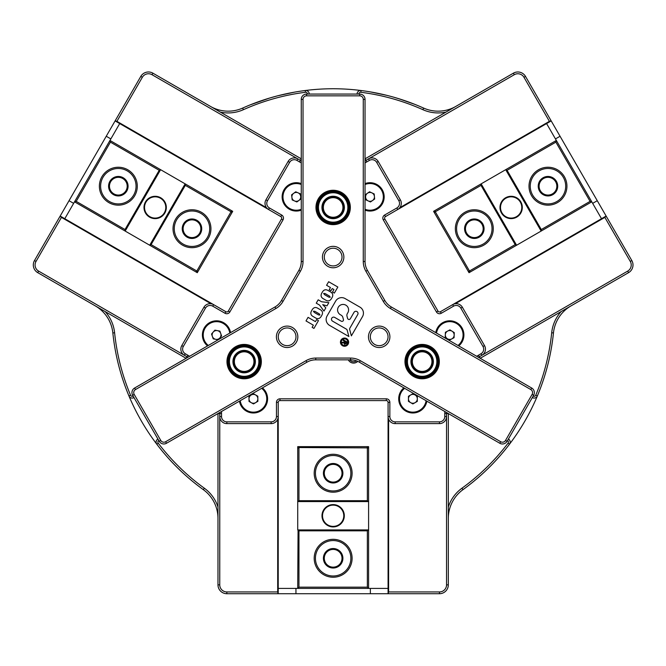 <?xml version="1.0" encoding="UTF-8"?>
<svg xmlns="http://www.w3.org/2000/svg" width="666" height="666" viewBox="0 0 666 666"><rect width="100%" height="100%" fill="white"/><g stroke="black" fill="none" stroke-linecap="round" stroke-linejoin="round"><path stroke-width="1" d="M399.816 207.692L549.4 121.337L550.432 121.354L550.757 120.146L525.507 76.415A8.858 8.858 0 0 0 513.403 73.168L365.043 158.824L365.925 160.364L368.523 158.866A7.085 7.085 0 0 1 378.196 161.463L400.349 199.825A7.085 7.085 0 0 1 397.752 209.499L385.481 216.592A1.773 1.773 0 0 0 384.831 219.014L437.987 311.08A1.773 1.773 0 0 0 440.401 311.721L452.68 304.637A7.085 7.085 0 0 1 462.362 307.234L484.507 345.596A7.085 7.085 0 0 1 481.918 355.278L627.688 271.112A7.085 7.085 0 0 0 630.277 261.43L604.853 217.391L455.278 303.754M211.022 303.754L61.447 217.391L36.022 261.43A7.085 7.085 0 0 0 38.611 271.112L184.39 355.278A7.085 7.085 0 0 1 181.793 345.596L203.938 307.234A7.085 7.085 0 0 1 213.62 304.637L225.899 311.721A1.773 1.773 0 0 0 228.321 311.08L281.468 219.014A1.773 1.773 0 0 0 280.827 216.592L268.548 209.499A7.085 7.085 0 0 1 265.95 199.825L288.103 161.463A7.085 7.085 0 0 1 297.785 158.866L152.014 74.709A7.085 7.085 0 0 0 142.333 77.298L140.792 76.415L115.551 120.146L115.876 121.354L116.908 121.337L266.483 207.692M398.218 98.518L414.56 104.254M414.344 104.162L400.824 99.342M400.741 99.317L393.04 96.995M386.546 95.28L370.096 91.85L386.605 95.296M277.938 95.737L294.547 92.141M294.314 92.183L279.928 95.238M277.089 95.962L269.622 98.052M266.342 99.067L250.175 104.878L269.489 98.093M187.854 357.284A65.559 65.559 0 0 0 186.98 356.768L186.089 358.3L37.729 272.644A8.858 8.858 0 0 1 34.49 260.548L59.732 216.816L60.947 216.492L64.785 218.706L74.525 201.823L76.224 201.373L125.017 229.545L159.216 170.313L110.414 142.141L76.224 201.373M158.799 440.551L158.766 440.576A1.773 1.773 0 0 0 158.242 443.181A219.705 219.705 0 0 0 204.362 488.22A37.204 37.204 0 0 1 217.982 507.017M217.982 518.364A35.44 35.44 0 0 0 203.321 489.66A221.478 221.478 0 0 1 156.826 444.247A3.546 3.546 0 0 1 157.884 439.036L157.909 439.019M448.318 507.017A37.204 37.204 0 0 1 461.946 488.22A219.705 219.705 0 0 0 508.058 443.181A1.773 1.773 0 0 0 507.534 440.576L508.424 439.036A3.546 3.546 0 0 1 509.473 444.247A221.478 221.478 0 0 1 462.978 489.66A35.44 35.44 0 0 0 448.318 518.364M570.987 305.894A35.44 35.44 0 0 0 553.463 332.942A221.478 221.478 0 0 1 509.473 444.247L508.058 443.181M389.627 96.071L387.171 95.438M391.117 96.47L392.624 96.886M269.414 98.118L272.094 97.328M158.242 443.181L156.826 444.247A221.478 221.478 0 0 1 112.845 332.942A35.44 35.44 0 0 0 95.313 305.894M210.481 106.418A35.44 35.44 0 0 0 242.674 108.075A221.478 221.478 0 0 1 423.626 108.075A35.44 35.44 0 0 0 455.819 106.418M446.553 412.529A65.559 65.559 0 0 0 446.545 413.544L448.318 413.544L448.318 584.856A8.858 8.858 0 0 1 439.46 593.714L388.078 593.714L388.078 588.403L368.589 588.403L367.349 587.162L367.349 530.819L298.959 530.819L298.959 587.162L367.349 587.162M388.611 419.222L388.611 591.941L439.46 591.941A7.085 7.085 0 0 0 446.545 584.856L446.545 416.533A7.085 7.085 0 0 1 439.46 423.618L395.163 423.618A7.085 7.085 0 0 1 388.078 416.533L388.078 402.356A1.773 1.773 0 0 0 386.305 400.591L279.995 400.591A1.773 1.773 0 0 0 278.221 402.356L278.221 416.533A7.085 7.085 0 0 1 271.137 423.618L226.84 423.618A7.085 7.085 0 0 1 219.755 416.533L219.755 584.856A7.085 7.085 0 0 0 226.84 591.941L277.697 591.941L277.697 419.222M142.333 77.298L116.908 121.337M549.4 121.337L523.976 77.298A7.085 7.085 0 0 0 514.294 74.709L368.523 158.866L369.405 160.398L366.816 161.896A67.333 67.333 0 0 1 365.043 162.887M56.194 222.952L106.244 136.255L110.847 138.911M388.078 593.714L295.945 593.714L295.945 588.403M547.211 114.011L597.26 200.699L592.665 203.363M388.961 593.714L388.078 592.832L388.611 591.941M221.495 411.513A67.333 67.333 0 0 1 221.528 413.544L221.528 416.533A5.311 5.311 0 0 0 226.84 421.853L271.137 421.853A5.311 5.311 0 0 0 276.457 416.533L278.221 416.533L278.221 592.832L277.339 593.714L226.84 593.714A8.858 8.858 0 0 1 217.982 584.856L217.982 413.544L219.755 413.544A65.559 65.559 0 0 0 219.747 412.529M301.257 162.887A67.333 67.333 0 0 1 299.484 161.896L296.894 160.398A5.311 5.311 0 0 0 289.635 162.346L267.491 200.707A5.311 5.311 0 0 0 269.43 207.967L268.548 209.499L115.101 120.912L106.244 136.255M551.198 120.912L546.595 123.568L556.343 140.451L555.885 142.141L507.092 170.313L541.283 229.545L590.084 201.373L555.885 142.141M476.698 356.277A67.333 67.333 0 0 1 478.438 355.236L481.027 353.738A5.311 5.311 0 0 0 482.975 346.478L460.83 308.117A5.311 5.311 0 0 0 453.563 306.169L452.68 304.637L605.352 216.492L606.568 216.816L631.818 260.548A8.858 8.858 0 0 1 628.571 272.644L480.211 358.3L479.329 356.768A65.559 65.559 0 0 0 478.446 357.284M396.054 593.714L395.163 593.714M270.254 593.714L278.221 593.714L277.697 591.941M610.114 222.952L606.127 216.05L604.853 217.391M119.089 114.011L115.101 120.912M140.792 76.415A8.858 8.858 0 0 1 152.897 73.168L301.257 158.824L300.374 160.364A65.559 65.559 0 0 0 301.257 160.864M307.459 94.064L307.459 94.031A1.773 1.773 0 0 0 305.461 92.274A219.705 219.705 0 0 0 243.398 109.69A37.204 37.204 0 0 1 220.304 112.088M445.995 112.088A37.204 37.204 0 0 1 422.902 109.69A219.705 219.705 0 0 0 360.839 92.274A1.773 1.773 0 0 0 358.841 94.031L358.841 94.064M105.136 311.563A37.204 37.204 0 0 1 114.602 332.767A219.705 219.705 0 0 0 130.553 395.221A1.773 1.773 0 0 0 133.075 396.07L133.1 396.054M535.747 395.221L537.379 395.912A3.546 3.546 0 0 1 532.342 397.61L533.225 396.07A1.773 1.773 0 0 0 535.747 395.221A219.705 219.705 0 0 0 551.698 332.767A37.204 37.204 0 0 1 561.163 311.563M305.461 92.274L305.244 90.509A3.546 3.546 0 0 1 309.232 94.031L309.232 94.064M357.068 94.064L357.068 94.031A3.546 3.546 0 0 1 361.064 90.509L360.839 92.274M133.991 397.594L133.958 397.61A3.546 3.546 0 0 1 128.921 395.912L130.553 395.221M628.571 272.644C630.028 271.678 630.028 271.678 628.571 272.644C630.028 271.678 630.028 271.678 628.571 272.644L627.688 271.112M37.729 272.644L38.611 271.112M217.982 584.856C218.09 586.596 218.09 586.596 217.982 584.856C218.09 586.596 218.09 586.596 217.982 584.856L219.755 584.856M61.447 217.391L60.181 216.05M273.734 96.87A221.478 221.478 0 0 0 269.755 98.01M333.15 504.595A11.164 11.164 0 0 1 344.314 515.759A11.164 11.164 0 0 1 333.15 526.914A11.164 11.164 0 0 1 321.986 515.759A11.164 11.164 0 0 1 333.15 504.595M333.15 526.381A10.631 10.631 0 0 0 343.781 515.759A10.631 10.631 0 0 0 333.15 505.128A10.631 10.631 0 0 0 322.519 515.759A10.631 10.631 0 0 0 333.15 526.381M333.15 463.486A9.749 9.749 0 0 1 342.898 473.235A9.749 9.749 0 0 1 333.15 482.975A9.749 9.749 0 0 1 323.41 473.235A9.749 9.749 0 0 1 333.15 463.486M333.15 482.092A8.858 8.858 0 0 0 342.008 473.235A8.858 8.858 0 0 0 333.15 464.368A8.858 8.858 0 0 0 324.292 473.235A8.858 8.858 0 0 0 333.15 482.092M333.15 548.534A9.749 9.749 0 0 1 342.898 558.274A9.749 9.749 0 0 1 333.15 568.023A9.749 9.749 0 0 1 323.41 558.274A9.749 9.749 0 0 1 333.15 548.534M333.15 567.141A8.858 8.858 0 0 0 342.008 558.274A8.858 8.858 0 0 0 333.15 549.417A8.858 8.858 0 0 0 324.292 558.274A8.858 8.858 0 0 0 333.15 567.141M352.106 473.235A18.956 18.956 0 0 1 333.15 492.191A18.956 18.956 0 0 1 314.194 473.235A18.956 18.956 0 0 1 333.15 454.27A18.956 18.956 0 0 1 352.106 473.235M315.434 473.235A17.716 17.716 0 0 0 333.15 490.95A17.716 17.716 0 0 0 350.865 473.235A17.716 17.716 0 0 0 333.15 455.511A17.716 17.716 0 0 0 315.434 473.235M352.106 558.274A18.956 18.956 0 0 1 333.15 577.239A18.956 18.956 0 0 1 314.194 558.274A18.956 18.956 0 0 1 333.15 539.318A18.956 18.956 0 0 1 352.106 558.274M315.434 558.274A17.716 17.716 0 0 0 333.15 575.998A17.716 17.716 0 0 0 350.865 558.274A17.716 17.716 0 0 0 333.15 540.559A17.716 17.716 0 0 0 315.434 558.274M298.959 530.819L298.068 529.928L368.589 529.928L368.589 588.403L297.719 588.403L298.068 529.928M298.959 587.162L297.719 588.403L278.221 588.403M368.231 529.928L367.349 530.819M298.959 447.893L298.959 500.69L367.349 500.69L367.349 447.893L298.601 447.544L297.719 448.426L297.719 529.928L297.719 501.581L298.959 500.69M298.601 447.544L299.484 446.653L368.589 446.653L368.589 529.928L368.589 501.581L298.068 501.581M368.589 448.426L367.699 447.544L367.349 447.893M367.699 447.544L366.816 446.653M367.349 500.69L368.231 501.581M370.363 593.714L370.363 588.403M278.221 593.714L295.945 593.714M349.841 359.831A4.587 4.587 0 0 0 356.393 360.83M348.326 359.831A5.886 5.886 0 0 0 357.75 361.363M453.563 306.169L441.292 313.261A3.546 3.546 0 0 1 436.446 311.963L383.3 219.897A3.546 3.546 0 0 1 384.59 215.051L396.869 207.967A5.311 5.311 0 0 0 398.817 200.707L376.665 162.346A5.311 5.311 0 0 0 369.405 160.398M365.043 183.6A14.177 14.177 0 0 1 382.825 202.922A14.177 14.177 0 0 1 365.043 210.156M301.257 210.156A14.177 14.177 0 0 1 283.475 190.834A14.177 14.177 0 0 1 301.257 183.6M207.551 345.912A14.177 14.177 0 0 1 204.92 326.898A14.177 14.177 0 0 1 230.544 332.642M262.437 387.878A14.177 14.177 0 0 1 265.068 406.893A14.177 14.177 0 0 1 239.435 401.157M435.755 332.642A14.177 14.177 0 0 1 456.826 322.702A14.177 14.177 0 0 1 458.757 345.912M426.864 401.157A14.177 14.177 0 0 1 405.794 411.089A14.177 14.177 0 0 1 403.862 387.878M269.43 207.967L281.71 215.051A3.546 3.546 0 0 1 283.008 219.897L229.853 311.963A3.546 3.546 0 0 1 225.008 313.261L212.737 306.169A5.311 5.311 0 0 0 205.478 308.117L183.325 346.478A5.311 5.311 0 0 0 185.273 353.738L187.862 355.236A67.333 67.333 0 0 1 189.602 356.277M276.457 416.533L276.457 402.356A3.546 3.546 0 0 1 279.995 398.817L386.305 398.817A3.546 3.546 0 0 1 389.851 402.356L389.851 416.533A5.311 5.311 0 0 0 395.163 421.853L439.46 421.853A5.311 5.311 0 0 0 444.771 416.533L444.771 413.544A67.333 67.333 0 0 1 444.805 411.513M365.043 160.864A65.559 65.559 0 0 0 365.925 160.364L366.816 161.896M481.027 353.738L481.918 355.278L479.329 356.768L478.438 355.236M444.771 413.544L446.545 413.544L446.545 416.533L444.771 416.533M221.528 416.533L219.755 416.533L219.755 413.544L221.528 413.544M187.862 355.236L186.98 356.768L184.39 355.278L185.273 353.738M296.894 160.398L297.785 158.866L300.374 160.364L299.484 161.896M219.913 337.878A4.429 4.429 0 0 0 217.399 330.627A4.429 4.429 0 0 0 212.379 336.43A4.429 4.429 0 0 0 219.913 337.878M229.77 333.083A13.345 13.345 0 0 0 203.463 332.467A13.345 13.345 0 0 0 208.316 345.471M218.148 339.793L213.22 338.844L211.538 334.016L214.885 330.145L219.905 331.11L221.587 335.939L218.365 339.668M255.694 402.614A4.429 4.429 0 0 0 255.578 394.946A4.429 4.429 0 0 0 248.992 398.884A4.429 4.429 0 0 0 255.694 402.614M240.21 400.707A13.345 13.345 0 0 0 265.076 405.311A13.345 13.345 0 0 0 261.663 388.328M253.496 403.929L249.026 401.44L248.951 396.328L253.338 393.698L257.809 396.187L257.884 401.307L253.496 403.929M298.917 200.449A4.429 4.429 0 0 0 298.077 192.824A4.429 4.429 0 0 0 291.891 197.369A4.429 4.429 0 0 0 298.917 200.449M301.257 184.499A13.345 13.345 0 0 0 286.713 206.16A13.345 13.345 0 0 0 301.257 209.266M296.861 201.964L292.174 199.908L291.608 194.822L295.729 191.8L300.416 193.848L300.982 198.934L296.861 201.964M372.544 200.516A4.429 4.429 0 0 0 371.886 192.865A4.429 4.429 0 0 0 365.592 197.253A4.429 4.429 0 0 0 372.544 200.516M365.043 209.266A13.345 13.345 0 0 0 379.703 187.72A13.345 13.345 0 0 0 365.043 184.499M370.446 201.973L365.809 199.808L365.376 194.705L369.572 191.783L374.2 193.956L374.642 199.051L370.446 201.973M415.076 402.664A4.429 4.429 0 0 0 415.118 394.988A4.429 4.429 0 0 0 408.449 398.792A4.429 4.429 0 0 0 415.076 402.664M404.637 388.328A13.345 13.345 0 0 0 406.16 410.339A13.345 13.345 0 0 0 426.09 400.707M412.862 403.929L408.441 401.348L408.466 396.237L412.903 393.698L417.324 396.278L417.299 401.39L412.862 403.929M451.806 338.894A4.429 4.429 0 0 0 452.097 331.227A4.429 4.429 0 0 0 445.313 334.815A4.429 4.429 0 0 0 451.806 338.894M457.983 345.471A13.345 13.345 0 0 0 456.843 323.684A13.345 13.345 0 0 0 436.53 333.083M449.55 340.093L445.213 337.371L445.404 332.259L449.933 329.87L454.262 332.592L454.07 337.704L449.55 340.093M384.54 327.522A10.723 10.723 0 0 0 369.905 331.443A10.723 10.723 0 0 0 373.826 346.087A10.723 10.723 0 0 0 388.469 342.158A10.723 10.723 0 0 0 384.54 327.522M383.616 329.129A8.858 8.858 0 0 0 371.511 332.376A8.858 8.858 0 0 0 374.758 344.472A8.858 8.858 0 0 0 386.854 341.233A8.858 8.858 0 0 0 383.616 329.129M338.511 247.785A10.723 10.723 0 0 0 323.867 251.706A10.723 10.723 0 0 0 327.789 266.35A10.723 10.723 0 0 0 342.432 262.429A10.723 10.723 0 0 0 338.511 247.785M337.579 249.4A8.858 8.858 0 0 0 325.483 252.639A8.858 8.858 0 0 0 328.721 264.743A8.858 8.858 0 0 0 340.825 261.497A8.858 8.858 0 0 0 337.579 249.4M292.474 327.522A10.723 10.723 0 0 0 277.839 331.443A10.723 10.723 0 0 0 281.76 346.087A10.723 10.723 0 0 0 296.403 342.158A10.723 10.723 0 0 0 292.474 327.522M291.55 329.129A8.858 8.858 0 0 0 279.445 332.376A8.858 8.858 0 0 0 282.692 344.472A8.858 8.858 0 0 0 294.788 341.233A8.858 8.858 0 0 0 291.55 329.129M361.496 96.312A3.546 3.546 0 0 0 359.732 95.837L306.576 95.837A3.546 3.546 0 0 0 303.03 99.376L303.03 261.497A19.489 19.489 0 0 1 300.416 271.237L283.025 301.373A19.489 19.489 0 0 1 275.89 308.5L135.489 389.56A3.546 3.546 0 0 0 134.199 394.405L160.772 440.434A3.546 3.546 0 0 0 165.618 441.733L306.01 360.672A19.489 19.489 0 0 1 315.759 358.067L350.549 358.067A19.489 19.489 0 0 1 360.289 360.672L500.69 441.733A3.546 3.546 0 0 0 505.527 440.434L532.109 394.405A3.546 3.546 0 0 0 530.81 389.56L390.409 308.5A19.489 19.489 0 0 1 383.275 301.373L365.884 271.237A19.489 19.489 0 0 1 363.27 261.497L363.27 99.376A3.546 3.546 0 0 0 361.496 96.312M359.732 94.064A5.311 5.311 0 0 1 365.043 99.376L365.043 261.497A17.716 17.716 0 0 0 367.416 270.354L384.815 300.483A17.716 17.716 0 0 0 391.3 306.968L531.693 388.028A5.311 5.311 0 0 1 533.641 395.288L507.067 441.325A5.311 5.311 0 0 1 499.8 443.265L359.407 362.212A17.716 17.716 0 0 0 350.549 359.831L315.759 359.831A17.716 17.716 0 0 0 306.893 362.212L166.5 443.265A5.311 5.311 0 0 1 159.241 441.325L132.659 395.288A5.311 5.311 0 0 1 134.607 388.028L275 306.968A17.716 17.716 0 0 0 281.485 300.483L298.884 270.354A17.716 17.716 0 0 0 301.257 261.497L301.257 99.376A5.311 5.311 0 0 1 306.576 94.064L359.732 94.064L359.732 95.837M413.553 376.49A17.183 17.183 0 0 1 407.267 353.013A17.183 17.183 0 0 1 430.744 346.72A17.183 17.183 0 0 1 437.029 370.196A17.183 17.183 0 0 1 413.553 376.49M430.303 347.494A16.3 16.3 0 0 0 408.033 353.455A16.3 16.3 0 0 0 413.994 375.724A16.3 16.3 0 0 0 436.263 369.755A16.3 16.3 0 0 0 430.303 347.494M324.558 222.344A17.183 17.183 0 0 1 318.265 198.868A17.183 17.183 0 0 1 341.741 192.574A17.183 17.183 0 0 1 348.035 216.05A17.183 17.183 0 0 1 324.558 222.344M341.3 193.34A16.3 16.3 0 0 0 319.031 199.309A16.3 16.3 0 0 0 325 221.578A16.3 16.3 0 0 0 347.269 215.609A16.3 16.3 0 0 0 341.3 193.34M235.564 376.49A17.183 17.183 0 0 1 229.27 353.013A17.183 17.183 0 0 1 252.747 346.72A17.183 17.183 0 0 1 259.041 370.196A17.183 17.183 0 0 1 235.564 376.49M252.306 347.494A16.3 16.3 0 0 0 230.036 353.455A16.3 16.3 0 0 0 236.005 375.724A16.3 16.3 0 0 0 258.266 369.755A16.3 16.3 0 0 0 252.306 347.494M342.898 344.996A3.288 3.288 0 0 0 347.394 343.789A3.288 3.288 0 0 0 346.187 339.302A3.288 3.288 0 0 0 341.7 340.501A3.288 3.288 0 0 0 342.898 344.996M346.595 338.594A4.104 4.104 0 0 0 340.992 340.093A4.104 4.104 0 0 0 342.49 345.704A4.104 4.104 0 0 0 348.093 344.197A4.104 4.104 0 0 0 346.595 338.594M348.276 319.289A1.499 1.499 0 0 0 350.324 318.748L354.012 312.362A2.156 2.156 0 0 1 356.951 311.58A2.156 2.156 0 0 1 357.742 314.519L349.841 328.196A1.723 1.723 0 0 0 349.667 329.504L351.373 335.872L362.52 316.575A6.885 6.885 0 0 0 359.998 307.168L345.08 298.551A6.885 6.885 0 0 0 335.672 301.074L327.056 315.992A6.885 6.885 0 0 0 329.578 325.399L348.876 336.538L347.169 330.17A1.723 1.723 0 0 0 346.37 329.129L332.534 321.137A2.156 2.156 0 0 1 331.751 318.198A2.156 2.156 0 0 1 334.69 317.407L341.225 321.187A1.499 1.499 0 0 0 343.423 319.497L342.832 317.316A3.447 3.447 0 0 0 341.233 315.226L340.334 314.702A5.511 5.511 0 0 1 338.32 307.176A5.511 5.511 0 0 1 345.837 305.161A5.511 5.511 0 0 1 347.86 312.687L347.336 313.586A3.447 3.447 0 0 0 346.994 316.2L347.577 318.381A1.499 1.499 0 0 0 348.276 319.289M315.085 317.657L313.503 316.741C310.622 315.284 310.073 313.137 311.846 310.298C313.42 307.342 315.551 306.751 318.248 308.508L319.838 309.424C322.71 310.88 323.268 313.028 321.487 315.867C319.921 318.823 317.782 319.422 315.085 317.657M325.341 299.891L323.751 298.976C320.879 297.519 320.329 295.371 322.103 292.541C323.668 289.585 325.807 288.986 328.505 290.751L330.095 291.658C332.967 293.123 333.524 295.271 331.743 298.102C330.178 301.057 328.038 301.656 325.341 299.891M328.638 281.726L337.845 287.038L334.34 293.107L332.5 292.041L333.941 289.552L332.201 288.553L330.952 290.717L329.22 289.718L330.469 287.546L326.573 285.298L328.638 281.726M325.824 307.858L323.959 311.08L319.588 305.095L316.25 303.172L318.19 299.808L321.528 301.731L328.838 302.639L326.981 305.861L322.71 304.637L325.824 307.858M318.456 320.612L313.952 328.413L312.113 327.347L313.361 325.183L306.002 320.929L308.058 317.357L315.426 321.611L316.616 319.555L318.456 320.612M344.022 342.848L341.75 342.957L342.133 342.282L344.314 342.199L344.73 341.475L343.14 340.551L343.506 339.91L347.186 342.041L346.387 343.431L344.455 344.33L344.022 342.848M324.575 294.688L328.896 297.178L330.219 297.244L329.52 296.095L325.133 293.564L323.626 293.406L324.575 294.688M314.319 312.454L318.639 314.943L319.963 315.01L319.264 313.861L314.876 311.33L313.37 311.172L314.319 312.454M344.688 342.49L344.83 343.689L346.412 342.441L345.138 341.708L344.688 342.49M431.951 361.605A9.799 9.799 0 0 0 422.144 351.806A9.799 9.799 0 0 0 412.346 361.605A9.799 9.799 0 0 0 422.144 371.412A9.799 9.799 0 0 0 431.951 361.605M432.659 361.605A10.506 10.506 0 0 0 422.144 351.099A10.506 10.506 0 0 0 411.638 361.605A10.506 10.506 0 0 0 422.144 372.119A10.506 10.506 0 0 0 432.659 361.605M433.366 361.605A11.222 11.222 0 0 1 422.144 372.827A11.222 11.222 0 0 1 410.93 361.605A11.222 11.222 0 0 1 422.144 350.391A11.222 11.222 0 0 1 433.366 361.605M406.56 361.605A15.593 15.593 0 0 1 422.144 346.012A15.593 15.593 0 0 1 437.737 361.605A15.593 15.593 0 0 1 422.144 377.197A15.593 15.593 0 0 1 406.56 361.605A15.593 15.593 0 0 0 422.144 377.197A15.593 15.593 0 0 0 437.737 361.605M253.954 361.605A9.799 9.799 0 0 0 244.156 351.806A9.799 9.799 0 0 0 234.357 361.605A9.799 9.799 0 0 0 244.156 371.412A9.799 9.799 0 0 0 253.954 361.605M254.662 361.605A10.506 10.506 0 0 0 244.156 351.099A10.506 10.506 0 0 0 233.641 361.605A10.506 10.506 0 0 0 244.156 372.119A10.506 10.506 0 0 0 254.662 361.605M255.369 361.605A11.222 11.222 0 0 1 244.156 372.827A11.222 11.222 0 0 1 232.934 361.605A11.222 11.222 0 0 1 244.156 350.391A11.222 11.222 0 0 1 255.369 361.605M228.563 361.605A15.593 15.593 0 0 1 244.156 346.012A15.593 15.593 0 0 1 259.748 361.605A15.593 15.593 0 0 1 244.156 377.197A15.593 15.593 0 0 1 228.563 361.605A15.593 15.593 0 0 0 244.156 377.197A15.593 15.593 0 0 0 259.748 361.605M342.948 207.459A9.799 9.799 0 0 0 333.15 197.66A9.799 9.799 0 0 0 323.351 207.459A9.799 9.799 0 0 0 333.15 217.258A9.799 9.799 0 0 0 342.948 207.459M343.664 207.459A10.506 10.506 0 0 0 333.15 196.953A10.506 10.506 0 0 0 322.644 207.459A10.506 10.506 0 0 0 333.15 217.965A10.506 10.506 0 0 0 343.664 207.459M344.372 207.459A11.222 11.222 0 0 1 333.15 218.681A11.222 11.222 0 0 1 321.936 207.459A11.222 11.222 0 0 1 333.15 196.245A11.222 11.222 0 0 1 344.372 207.459M317.557 207.459A15.593 15.593 0 0 1 333.15 191.866A15.593 15.593 0 0 1 348.743 207.459A15.593 15.593 0 0 1 333.15 223.052A15.593 15.593 0 0 1 317.557 207.459A15.593 15.593 0 0 0 333.15 223.052A15.593 15.593 0 0 0 348.743 207.459M481.002 185.373L481.152 183.858L505.702 169.68L433.583 211.322L469.022 272.702L541.142 231.06L505.702 169.68L556.343 140.451L591.774 201.823L516.591 245.238L515.201 244.605L481.002 185.373L435.281 211.771L469.472 271.004L515.201 244.605M601.523 218.706L591.774 201.823L590.084 201.373M396.869 207.967L397.752 209.499L546.595 123.568M151.099 244.605L149.717 245.238L125.166 231.06L197.278 272.702L232.717 211.322L160.598 169.68L125.166 231.06L74.525 201.823L109.965 140.451L185.148 183.858L185.298 185.373L151.099 244.605L196.828 271.004L231.027 211.771L185.298 185.373M119.705 123.568L109.965 140.451L110.414 142.141M212.737 306.169L213.62 304.637L64.785 218.706M299.484 446.653L297.719 446.653L297.719 448.426M389.851 416.533L388.078 416.533L388.078 588.403M501.481 213.037A11.164 11.164 0 0 1 505.561 197.794A11.164 11.164 0 0 1 520.812 201.881A11.164 11.164 0 0 1 516.724 217.124A11.164 11.164 0 0 1 501.481 213.037M520.354 202.148A10.631 10.631 0 0 0 505.827 198.252A10.631 10.631 0 0 0 501.939 212.779A10.631 10.631 0 0 0 516.458 216.666A10.631 10.631 0 0 0 520.354 202.148M465.884 233.591A9.749 9.749 0 0 1 469.447 220.28A9.749 9.749 0 0 1 482.758 223.851A9.749 9.749 0 0 1 479.195 237.163A9.749 9.749 0 0 1 465.884 233.591M481.993 224.292A8.858 8.858 0 0 0 469.888 221.045A8.858 8.858 0 0 0 466.65 233.15A8.858 8.858 0 0 0 478.746 236.397A8.858 8.858 0 0 0 481.993 224.292M539.535 191.067A9.749 9.749 0 0 1 543.098 177.755A9.749 9.749 0 0 1 556.41 181.327A9.749 9.749 0 0 1 552.847 194.639A9.749 9.749 0 0 1 539.535 191.067M555.644 181.768A8.858 8.858 0 0 0 543.539 178.521A8.858 8.858 0 0 0 540.301 190.626A8.858 8.858 0 0 0 552.405 193.873A8.858 8.858 0 0 0 555.644 181.768M464.843 212.304A18.956 18.956 0 0 1 490.734 219.239A18.956 18.956 0 0 1 483.799 245.138A18.956 18.956 0 0 1 457.9 238.203A18.956 18.956 0 0 1 464.843 212.304M483.175 244.064A17.716 17.716 0 0 0 489.66 219.863A17.716 17.716 0 0 0 465.459 213.378A17.716 17.716 0 0 0 458.974 237.579A17.716 17.716 0 0 0 483.175 244.064M538.494 169.78A18.956 18.956 0 0 1 564.393 176.715A18.956 18.956 0 0 1 557.45 202.614A18.956 18.956 0 0 1 531.551 195.679A18.956 18.956 0 0 1 538.494 169.78M556.834 201.54A17.716 17.716 0 0 0 563.319 177.339A17.716 17.716 0 0 0 539.11 170.854A17.716 17.716 0 0 0 532.625 195.055A17.716 17.716 0 0 0 556.834 201.54M541.283 229.545L540.958 230.752M505.877 169.988L507.092 170.313M468.131 271.162L470.554 271.811M469.472 271.004L469.347 271.487M435.123 210.431L434.798 211.646L435.281 211.771M434.798 211.646L434.473 212.854M481.327 184.166L516.408 244.93M164.827 213.037A11.164 11.164 0 0 1 149.575 217.124A11.164 11.164 0 0 1 145.488 201.881A11.164 11.164 0 0 1 160.739 197.794A11.164 11.164 0 0 1 164.827 213.037M145.954 202.148A10.631 10.631 0 0 0 149.842 216.666A10.631 10.631 0 0 0 164.36 212.779A10.631 10.631 0 0 0 160.473 198.252A10.631 10.631 0 0 0 145.954 202.148M200.424 233.591A9.749 9.749 0 0 1 187.113 237.163A9.749 9.749 0 0 1 183.541 223.851A9.749 9.749 0 0 1 196.853 220.28A9.749 9.749 0 0 1 200.424 233.591M184.307 224.292A8.858 8.858 0 0 0 187.554 236.397A8.858 8.858 0 0 0 199.658 233.15A8.858 8.858 0 0 0 196.412 221.045A8.858 8.858 0 0 0 184.307 224.292M126.773 191.067A9.749 9.749 0 0 1 113.461 194.639A9.749 9.749 0 0 1 109.89 181.327A9.749 9.749 0 0 1 123.202 177.755A9.749 9.749 0 0 1 126.773 191.067M110.656 181.768A8.858 8.858 0 0 0 113.903 193.873A8.858 8.858 0 0 0 125.999 190.626A8.858 8.858 0 0 0 122.76 178.521A8.858 8.858 0 0 0 110.656 181.768M182.501 245.138A18.956 18.956 0 0 1 175.566 219.239A18.956 18.956 0 0 1 201.465 212.304A18.956 18.956 0 0 1 208.4 238.203A18.956 18.956 0 0 1 182.501 245.138M200.841 213.378A17.716 17.716 0 0 0 176.64 219.863A17.716 17.716 0 0 0 183.125 244.064A17.716 17.716 0 0 0 207.326 237.579A17.716 17.716 0 0 0 200.841 213.378M108.849 202.614A18.956 18.956 0 0 1 101.915 176.715A18.956 18.956 0 0 1 127.805 169.78A18.956 18.956 0 0 1 134.748 195.679A18.956 18.956 0 0 1 108.849 202.614M127.189 170.854A17.716 17.716 0 0 0 102.989 177.339A17.716 17.716 0 0 0 109.474 201.54A17.716 17.716 0 0 0 133.675 195.055A17.716 17.716 0 0 0 127.189 170.854M159.216 170.313L160.423 169.988M125.341 230.752L125.017 229.545M231.835 212.854L231.185 210.431M231.027 211.771L231.51 211.646M195.746 271.811L196.961 271.487L196.828 271.004M196.961 271.487L198.168 271.162M149.892 244.93L184.973 184.166M606.127 216.05L597.26 200.699M560.056 136.255L555.452 138.911M69.039 200.699L73.643 203.363M422.902 109.69L423.626 108.075M358.841 94.031L357.068 94.031M307.459 94.031L309.232 94.031M243.398 109.69L242.674 108.075M461.946 488.22L462.978 489.66M551.698 332.767L553.463 332.942M114.602 332.767L112.845 332.942M133.075 396.07L133.958 397.61M158.766 440.576L157.884 439.036M204.362 488.22L203.321 489.66M523.976 77.298L525.507 76.415M514.294 74.709L513.403 73.168M152.014 74.709L152.897 73.168M631.818 260.548L630.277 261.43M448.318 584.856L446.545 584.856M439.46 593.714L439.46 591.941M226.84 593.714L226.84 591.941M34.49 260.548L36.022 261.43M441.292 313.261L440.401 311.721M386.305 398.817L386.305 400.591M279.995 400.591L279.995 398.817M278.221 402.356L276.457 402.356M389.851 402.356L388.078 402.356M271.137 423.618L271.137 421.853M395.163 421.853L395.163 423.618M226.84 423.618L226.84 421.853M439.46 421.853L439.46 423.618M181.793 345.596L183.325 346.478M482.975 346.478L484.507 345.596M203.938 307.234L205.478 308.117M460.83 308.117L462.362 307.234M225.899 311.721L225.008 313.261M228.321 311.08L229.853 311.963M436.446 311.963L437.987 311.08M281.468 219.014L283.008 219.897M383.3 219.897L384.831 219.014M280.827 216.592L281.71 215.051M384.59 215.051L385.481 216.592M265.95 199.825L267.491 200.707M398.817 200.707L400.349 199.825M288.103 161.463L289.635 162.346M376.665 162.346L378.196 161.463M301.257 99.376L303.03 99.376M303.03 261.497L301.257 261.497M300.416 271.237L298.884 270.354M306.576 94.064L306.576 95.837M283.025 301.373L281.485 300.483M275.89 308.5L275 306.968M365.043 99.376L363.27 99.376M135.489 389.56L134.607 388.028M365.043 261.497L363.27 261.497M134.199 394.405L132.659 395.288M367.416 270.354L365.884 271.237M160.772 440.434L159.241 441.325M384.815 300.483L383.275 301.373M165.618 441.733L166.5 443.265M391.3 306.968L390.409 308.5M306.01 360.672L306.893 362.212M531.693 388.028L530.81 389.56M315.759 358.067L315.759 359.831M533.641 395.288L532.109 394.405M350.549 358.067L350.549 359.831M507.067 441.325L505.527 440.434M360.289 360.672L359.407 362.212M499.8 443.265L500.69 441.733M436.854 361.605A14.702 14.702 0 0 0 422.144 346.903A14.702 14.702 0 0 0 407.442 361.605A14.702 14.702 0 0 0 422.144 376.315A14.702 14.702 0 0 0 436.854 361.605M258.858 361.605A14.702 14.702 0 0 0 244.156 346.903A14.702 14.702 0 0 0 229.445 361.605A14.702 14.702 0 0 0 244.156 376.315A14.702 14.702 0 0 0 258.858 361.605M347.86 207.459A14.702 14.702 0 0 0 333.15 192.757A14.702 14.702 0 0 0 318.448 207.459A14.702 14.702 0 0 0 333.15 222.169A14.702 14.702 0 0 0 347.86 207.459"/></g></svg>
